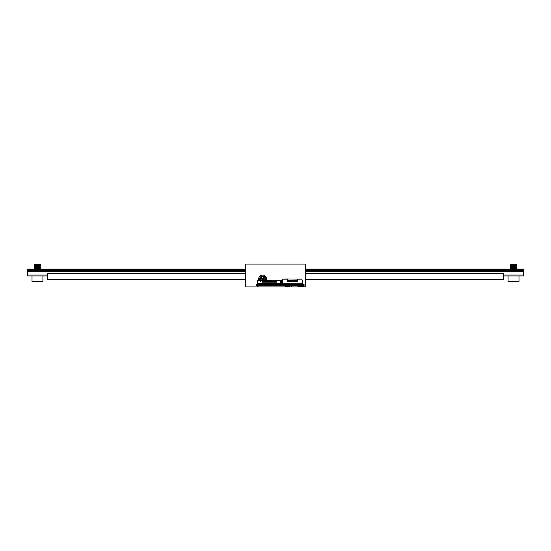 <?xml version="1.0" encoding="UTF-8"?>
<svg xmlns="http://www.w3.org/2000/svg" width="551" height="551" viewBox="0 0 551 551"><rect width="100%" height="100%" fill="white"/><g stroke="black" fill="none" stroke-linecap="round" stroke-linejoin="round"><path stroke-width="0.83" d="M305.254 286.906L245.746 286.906L245.746 264.094L305.254 264.094L305.254 286.906M258.853 280.349A3.967 3.967 0 0 1 262.607 275.101A3.967 3.967 0 0 1 266.36 280.363M285.57 283.731L285.57 284.33L256.656 284.33L256.656 285.714L303.67 285.714L303.67 284.33L304.062 284.33L304.062 286.906M291.369 286.706L291.369 285.714M47.386 275.004L27.55 275.004L27.55 275.996L47.386 275.996M503.614 275.996L523.45 275.996L523.45 271.829L305.254 271.829M503.614 275.004L523.45 275.004M27.55 275.004L27.55 271.829L245.746 271.829M245.746 269.845L27.55 269.845L27.55 271.829M27.55 271.133L245.746 271.133M305.254 271.133L523.45 271.133L523.45 271.829M27.55 270.548L245.746 270.548M305.254 270.548L523.45 270.548L523.45 271.133M305.254 269.845L523.45 269.845L523.45 270.548M523.45 269.845L523.45 269.053L305.254 269.053M27.55 269.845L27.55 269.053L245.746 269.053M245.746 273.516L47.386 273.516L47.386 279.867L245.746 279.867M305.254 273.516L503.614 273.516L503.614 279.867L305.254 279.867M47.386 279.467L245.746 279.467M305.254 279.467L503.614 279.467M518.987 281.651L518.987 275.996L508.077 275.996L508.077 281.651L518.987 281.651L510.756 281.947M513.532 281.947L508.077 281.651M516.025 264.211L515.991 264.198C515.171 264.377 506.259 264.535 513.863 264.694L510.846 264.556L511.149 264.094L516.025 264.211L511.824 264.838M516.135 264.838L510.625 265.382L511.824 265.83M511.872 265.568L513.931 265.685M516.135 265.83L510.57 266.229L516.494 265.734M511.872 266.56L513.931 266.677M516.135 266.822L510.57 267.414L516.452 266.774L515.24 266.326M511.879 267.552L513.931 267.669M516.135 267.814L510.57 268.406L516.507 267.896M511.872 268.544L513.931 268.661M516.135 268.805L514.978 269.053M512.086 269.053L516.494 268.709L515.998 269.191M515.192 268.571L510.557 268.227L515.24 267.318M515.185 267.579L513.133 267.462M510.929 267.318L510.557 267.235L511.225 266.891L516.005 266.464L511.824 266.822M515.192 266.588L513.133 266.47M510.929 266.326L510.557 266.243L511.094 265.933L515.24 265.334M515.192 265.596L511.583 265.121L516.507 264.921L511.066 265.94M516.225 264.694L513.532 264.26M513.931 264.983L515.192 265.072M513.931 265.975L515.192 266.064M513.931 266.966L515.185 267.056M516.494 266.918L511.824 267.814M513.931 267.958L515.192 268.048M516.494 267.91L511.824 268.805M513.931 268.95L515.185 269.04M510.57 268.406L511.052 268.929L515.24 268.309M513.133 268.165L511.879 268.075M513.133 267.173L511.872 267.083M513.133 266.181L511.879 266.092M513.133 265.189L511.066 264.948L515.24 264.342M42.923 281.651L42.923 275.996L32.013 275.996L32.013 281.651L42.923 281.651L34.692 281.947M37.468 281.947L32.013 281.651M39.961 264.211L39.927 264.198C39.107 264.377 30.195 264.535 37.799 264.694L34.782 264.556L35.085 264.094L39.961 264.211L35.76 264.838M40.071 264.838L34.561 265.382L35.76 265.83M35.808 265.568L37.867 265.685M40.071 265.83L34.506 266.229L40.43 265.734M35.808 266.56L37.867 266.677M40.071 266.822L34.506 267.414L40.388 266.774L39.176 266.326M35.815 267.552L37.867 267.669M40.071 267.814L34.506 268.406L40.443 267.896M35.808 268.544L37.867 268.661M40.071 268.805L38.914 269.053M36.022 269.053L40.43 268.709L39.934 269.191M39.128 268.571L34.493 268.227L39.176 267.318M39.121 267.579L37.069 267.462M34.865 267.318L34.493 267.235L35.161 266.891L39.941 266.464L35.76 266.822M39.128 266.588L37.069 266.47M34.865 266.326L34.493 266.243L35.03 265.933L39.176 265.334M39.128 265.596L35.519 265.121L40.443 264.921L35.002 265.94M40.161 264.694L37.468 264.26M37.867 264.983L39.128 265.072M37.867 265.975L39.128 266.064M37.867 266.966L39.121 267.056M40.43 266.918L35.76 267.814M37.867 267.958L39.128 268.048M40.43 267.91L35.76 268.805M37.867 268.95L39.121 269.04M34.506 268.406L34.988 268.929L39.176 268.309M37.069 268.165L35.815 268.075M37.069 267.173L35.808 267.083M37.069 266.181L35.815 266.092M37.069 265.189L35.002 264.948L39.176 264.342M259.92 280.349A2.975 2.975 0 0 1 264.067 276.478A2.975 2.975 0 0 1 265.286 280.363M262.138 280.363L262.696 279.502L263.97 280.335L264.315 279.812L263.041 278.978L263.874 277.704L263.35 277.367L262.517 278.641L261.243 277.807L260.899 278.331L262.173 279.164L261.401 280.349M261.987 280.349L262.662 279.323L263.936 280.149L263.041 278.978M262.855 279.02L263.688 277.745L263.385 277.546L262.551 278.82L261.277 277.986L261.084 278.289L262.359 279.123L261.553 280.349M303.863 286.906L256.456 286.906M280.858 284.33L280.858 283.93L276.898 283.93L276.898 284.33M269.549 282.036L269.549 281.306L269.529 281.768L269.962 281.306L269.949 282.043L269.549 282.036L269.949 282.036M266.553 281.306L266.553 281.768L266.987 281.306M272.924 281.306L272.924 282.043L272.525 282.043L272.924 282.036M272.525 281.306L272.525 282.036M279.171 284.33L279.171 283.93M277.298 284.33L277.298 283.93M280.555 283.428L257.944 283.428M261.684 283.93L257.648 283.93L257.648 284.33M280.659 280.349L276.444 280.349L276.444 282.153L262.062 282.153L262.062 280.349L261.071 280.349L260.471 281.382L259.879 280.349L257.847 280.349L257.847 283.428L280.659 283.428L280.659 280.349L281.251 280.349L281.251 283.428L280.659 283.428M274.508 282.036L274.508 281.306L274.488 281.768L274.921 281.306L274.908 282.043L274.508 282.036L274.908 282.036M266.574 281.306L266.574 282.043L266.973 282.036L266.574 282.043M266.973 281.306L266.973 282.036M259.335 284.33L259.335 283.93M261.208 284.33L261.208 283.93M265.561 281.306L265.561 281.768L265.995 281.306L265.981 282.043L265.582 282.036L265.981 282.036M265.582 281.306L265.582 282.036M264.59 282.036L264.59 281.306L264.57 281.768L265.003 281.306L264.99 282.043L264.59 282.036L264.99 282.036M273.916 282.036L273.516 282.043L273.916 282.036L273.916 281.306L273.93 281.768L273.496 281.306L273.516 282.036M275.844 282.153L275.844 280.948L276.444 280.349L262.758 280.363L262.758 281.768L263.578 281.768L263.578 281.306L263.578 281.768M259.879 280.349L261.071 280.349M267.965 281.306L267.965 282.043L267.566 282.043L267.965 282.036M263.054 280.363L263.054 281.272L275.452 281.272L275.452 280.363M259.039 283.724L261.684 283.848L261.684 284.33M257.847 280.349L257.248 280.349L257.248 283.428L257.847 283.428M268.557 282.036L268.557 281.306L268.537 281.768L268.971 281.306L268.957 282.043L268.557 282.036L268.957 282.036M277.683 283.724L279.467 283.724M267.979 281.768L267.979 281.306L267.979 281.768L268.537 281.768M262.758 280.363L262.069 280.363L262.655 280.948L262.655 282.153M271.932 281.306L271.932 282.043L271.533 282.043L271.932 282.036M271.533 281.306L271.533 282.036M267.566 281.306L267.566 282.036M263.598 281.451L263.998 281.306L264.012 281.768L263.578 281.306L263.598 282.043L263.998 282.036L263.598 282.043M270.94 282.036L270.541 282.036L270.94 282.036L270.954 281.306L270.52 281.768L270.52 281.306M270.541 281.306L270.541 282.036M272.504 281.306L272.504 281.768L272.938 281.306M263.998 281.451L263.998 282.036M275.748 280.363L275.748 281.768L274.921 281.768M271.946 281.768L271.946 281.306L271.946 281.768L272.504 281.768M271.512 281.306L271.512 281.768L271.946 281.306M267.545 281.306L267.545 281.768L267.979 281.306M276.822 284.33L276.822 283.848L277.683 283.848M264.012 281.768L264.57 281.768M265.003 281.768L265.561 281.768M265.995 281.768L266.553 281.768M266.987 281.768L267.545 281.768M268.971 281.768L269.529 281.768M269.962 281.768L270.52 281.768M270.954 281.768L271.512 281.768M272.938 281.768L273.496 281.768M273.93 281.768L274.488 281.768M282.938 279.171L282.539 279.763L282.539 283.731L302.375 283.731L301.982 279.171L297.616 279.171L297.616 281.547L287.305 281.547L287.305 279.171L282.938 279.171M285.57 284.33L299.351 284.33L299.351 283.731M299.351 279.171L287.698 278.971L287.305 281.451M287.305 279.467L287.698 279.467M297.223 279.467L297.616 279.467M297.223 278.971L297.471 281.547M284.97 283.731L283.834 283.731M283.834 279.171L284.97 279.171M299.951 283.731L301.087 283.731M287.698 278.971L284.97 278.971M301.087 279.171L299.351 278.971M297.223 280.163L287.698 280.163M297.223 280.755L287.698 280.755M295.749 280.755L295.749 281.155L295.116 280.755M289.798 280.755L289.798 281.155L289.165 280.755M291.782 280.755L291.782 281.155L291.148 280.755M293.766 280.755L293.766 281.155L293.132 280.755M282.815 283.731L283.834 283.834M285.57 283.834L284.97 283.834M283.035 284.33A0.792 0.792 0 0 1 282.243 283.531L282.539 280.363M299.351 283.834L299.951 283.834M301.087 283.834L302.106 283.731M302.375 280.363L302.678 283.531A0.792 0.792 0 0 1 301.879 284.33M303.67 284.33L299.351 284.33M298.311 286.809L297.912 286.41L302.678 286.41L302.279 286.809M302.678 286.41L302.657 285.714L297.933 285.714L297.912 286.41M285.418 286.809L285.019 286.41L289.785 286.41L289.385 286.809M285.039 285.714L285.019 286.41M291.947 285.714L291.947 286.706M303.484 286.706L303.484 285.714M27.55 269.453L245.746 269.453M305.254 269.453L523.45 269.453M260.471 280.349A2.493 2.493 0 0 1 263.936 276.96A2.493 2.493 0 0 1 264.735 280.363M264.494 280.363A2.287 2.287 0 0 0 263.86 277.153A2.287 2.287 0 0 0 260.713 280.349M259.962 280.349A2.941 2.941 0 0 1 264.06 276.512A2.941 2.941 0 0 1 265.245 280.363M279.467 284.33L279.467 283.93M269.549 281.561L269.949 281.561M269.549 281.451L269.949 281.451M272.525 281.451L272.924 281.451M261.608 283.93L261.608 284.33M274.508 281.561L274.908 281.561M266.574 281.451L266.973 281.451M265.582 281.561L265.981 281.561M264.59 281.561L264.99 281.561M264.59 281.451L264.99 281.451M273.516 281.561L273.916 281.561M266.574 281.561L266.973 281.561M274.508 281.451L274.908 281.451M271.533 281.561L271.932 281.561M271.533 281.451L271.932 281.451M268.557 281.561L268.957 281.561M268.557 281.451L268.957 281.451M267.566 281.561L267.965 281.561M270.541 281.561L270.94 281.561M259.039 284.33L259.039 283.93M263.598 281.561L263.998 281.561M272.525 281.561L272.924 281.561M267.566 281.451L267.965 281.451M273.516 281.451L273.916 281.451M270.541 281.451L270.94 281.451M265.582 281.451L265.981 281.451M285.019 285.735L289.785 285.735L289.785 286.41M515.998 266.216L516.507 265.747L515.998 265.444M510.557 265.417L511.066 264.948L510.729 264.535M510.57 266.422L511.066 266.712M510.57 267.414L511.066 267.703M511.066 268.916L510.563 269.212M515.998 268.42L516.501 268.716M516.011 267.201L516.501 267.724M515.998 264.452L516.501 264.749M39.934 266.216L40.443 265.747L39.934 265.444M34.493 265.417L35.002 264.948L34.665 264.535M34.506 266.422L35.002 266.712M34.506 267.414L35.002 267.703M35.002 268.916L34.499 269.212M39.934 268.42L40.437 268.716M39.947 267.201L40.437 267.724M39.934 264.452L40.437 264.749M295.749 281.155L295.116 281.155M289.798 281.155L289.165 281.155M291.782 281.155L291.148 281.155M293.766 281.155L293.132 281.155M258.047 286.41L257.648 286.809"/></g></svg>
